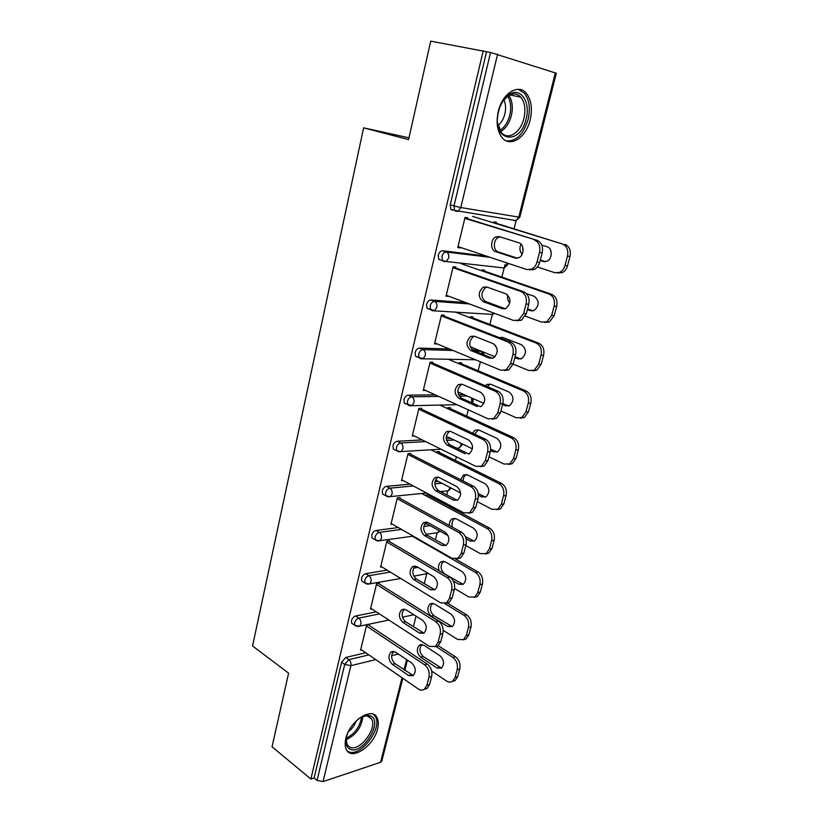 <?xml version="1.0" encoding="UTF-8"?>
<svg xmlns="http://www.w3.org/2000/svg" width="823" height="823" viewBox="0 0 823 823"><rect width="100%" height="100%" fill="white"/><g stroke="black" fill="none" stroke-linecap="round" stroke-linejoin="round"><path stroke-width="1.23" d="M377.582 728.88C378.683 724.312 378.518 720.588 377.057 717.697C372.202 706.237 349.487 721.071 345.825 738.591C344.786 743.025 344.95 746.646 346.318 749.455C351.411 761.213 373.961 745.998 377.582 728.88M530.166 119.921C532.635 108.78 531.38 99.943 526.381 93.39C518.418 83.205 502.297 93.287 498.296 111.444C495.971 122.38 497.174 131.032 501.907 137.4C510.044 148.047 526.103 137.822 530.166 119.921M413.362 626.776L416.047 616.16M424.246 583.754L426.705 574.053M435.367 539.816L437.106 532.965M444.43 503.985L444.759 502.709M446.735 494.911L447.712 491.033M455.438 460.51L456.384 456.775M458.339 449.029L458.534 448.257M466.672 416.109L468.266 409.823M478.153 370.772L480.416 361.811M489.87 324.447L492.843 312.709M501.855 277.114L505.034 264.543M514.097 228.753L516.165 220.554M402.817 678.306L381.81 761.1L380.586 762.273L323.048 781.613L317.071 780.399L314.119 777.961L310.888 779.031L272.053 746.8L288.606 673.163L252.558 645.983L363.622 127.832L408.969 137.822M452.321 210.204L450.829 209.268L450.212 204.783L453.987 205.925L490.559 52.466L556.327 73.237L519.817 217.169L518.768 217.107L555.35 72.794M450.212 204.783L486.547 51.736L430.707 41.15L408.568 139.612L363.622 127.832M490.559 52.466L486.547 51.736M310.888 779.031L483.266 50.687M457.886 247.054L460.51 247.929L457.763 247.579L465.046 217.406L467.793 217.838L467.464 219.175M493.605 222.858L493.841 221.912L496.434 222.313L496.197 223.259M352.985 624.091L351.637 623.186L351.462 620.696C352.244 618.217 353.643 616.653 355.659 616.015L376.255 611.839M314.119 777.961L341.617 662.186L345.783 657.464L365.762 652.742M379.352 583.178L376.625 583.661L370.484 609.092L371.677 608.855M373.642 538.88L372.017 537.923L371.78 535.104C372.593 532.532 374.002 530.989 376.029 530.475L398.301 527.564M424.606 524.107L426.818 523.819M400.071 497.576L397.334 497.864L390.935 524.364L392.396 524.179M425.882 495.744L426.108 494.86L428.701 494.592L428.485 495.467M395.215 450.006L393.291 449.019L392.983 445.819C393.816 443.144 395.246 441.632 397.283 441.251L422.22 439.914M446.189 438.638L450.767 438.392M421.674 408.321L418.938 408.383L412.261 436.036L414.154 435.943M447.517 408.578L447.743 407.673L450.335 407.611L450.109 408.506M472.145 349.713L478.749 350.341M417.878 357.254L415.533 356.246L415.121 352.594C415.975 349.816 417.426 348.324 419.473 348.108L449.502 349.024M443.813 316.865L444.235 315.158L441.488 314.993L434.513 343.86L437.25 343.952M470.067 317.699L470.293 316.773L472.896 316.937L472.659 317.853M442.146 260.51L438.793 259.348L438.248 255.161C439.143 252.28 440.614 250.82 442.661 250.768L486.465 256.107M481.712 270.788L481.939 269.851L484.531 270.129L484.305 271.065M455.51 268.565L455.88 267.033L453.134 266.734L446.015 296.249L448.802 296.249M429.74 309.386L427.024 308.327L426.561 304.417C427.435 301.599 428.886 300.117 430.933 299.984L465.787 302.597M458.668 363.612L458.895 362.706L461.497 362.748L461.271 363.653M432.836 362.243L430.09 362.192L423.269 390.441L425.501 390.421M406.387 404.124L404.288 403.126L403.928 399.721C404.772 396.995 406.223 395.482 408.259 395.194L435.264 394.855M458.37 394.567L463.812 394.495M436.591 452.609L436.807 451.714L439.41 451.549L439.184 452.434M410.759 453.422L408.023 453.596L401.49 480.663L403.136 480.519M384.31 494.911L382.541 493.934L382.273 490.94C383.086 488.317 384.516 486.784 386.543 486.342L409.967 484.161M434.925 481.836L438.505 481.506M415.543 537.429L415.399 537.995M389.608 540.824L386.872 541.205L380.607 567.17L381.913 566.954M363.2 581.933L361.719 580.997L361.513 578.353C362.305 575.822 363.715 574.269 365.741 573.693L387.088 570.113M369.301 624.678L366.585 625.254L360.567 650.17L361.657 649.913M448.751 296.465L446.189 295.508M517.317 258.175L498.285 251.951C492.843 250.531 493.142 239.359 498.697 237.25L500.024 236.859M467.557 218.774L537.018 240.316C541.565 242.384 543.293 246.54 542.182 252.774L539.662 262.434C538.705 265.778 536.935 268.123 534.333 269.46L529.384 269.821M542.182 252.774L539.497 252.414L536.977 262.105C536.02 265.459 534.24 267.804 531.637 269.152L526.689 269.522L458 246.612M464.82 218.352L537.018 240.316M515.095 258.011L495.569 251.601C490.117 250.182 490.426 238.979 495.971 236.859L499.314 236.633L518.963 242.847C524.539 244.225 524.354 255.5 518.727 257.743L515.095 258.011L516.895 258.227M539.497 252.414C540.598 246.159 538.88 242.003 534.322 239.925M540.176 260.48L543.293 261.488L546.884 261.241C552.48 259.08 552.675 248.124 547.141 246.766L541.801 245.1M521.021 244.112C519.272 248.073 519.652 251.427 522.152 254.184M537.398 266.981L554.774 272.701L559.681 272.351C562.263 271.055 564.033 268.782 564.979 265.52L567.489 256.118C568.59 250.048 566.882 246.005 562.376 243.978L493.687 222.488M472.525 216.387L562.376 243.978M564.979 265.52L567.51 265.829L570.02 256.457L567.489 256.118M522.708 246.91L522.965 251.776M540.289 260.006L545.433 261.673M567.51 265.829C566.563 269.08 564.804 271.353 562.222 272.639L557.336 272.989M564.917 244.349C569.423 246.365 571.121 250.408 570.02 256.457M498.532 111.599C500.446 104.264 503.738 98.77 508.408 95.129C519.889 85.952 531.01 101.599 526.134 118.924C520.28 145.98 492.411 141.7 498.1 113.636L498.532 111.599M497.678 123.368L501.3 132.4C507.822 140.877 520.681 132.719 523.922 118.389C525.876 109.5 524.858 102.443 520.866 97.217C517.06 93.184 512.595 92.906 507.482 96.384L502.627 101.641M503.892 99.902C505.754 103.924 506.073 108.615 504.838 113.986C503.542 119.016 501.279 122.833 498.069 125.456M506.31 140.846C516.186 141.535 523.449 134.406 528.119 119.448C530.568 108.41 529.302 99.634 524.333 93.133L518.192 89.326M357.748 719.487C361.359 716.658 364.723 715.259 367.84 715.29L370.823 716.01C383.611 721.504 362.233 755.576 349.96 749.125C346.432 747.294 345.238 743.364 346.38 737.336L347.44 733.756M346.113 738.797L347.018 744.445L349.796 747.171C359.229 752.356 377.592 728.561 371.636 719.065L369.116 716.535L366.348 715.866L362.038 716.74M348.407 751.594C360.155 757.932 382.829 728.417 375.453 716.689L373.632 714.405M356.287 720.835C354.662 725.31 351.997 729.003 348.283 731.914M504.828 308.82L485.776 301.825C480.591 297.319 480.642 292.525 485.92 287.443L486.979 287.083M455.654 267.948L523.695 291.774C528.15 293.986 529.837 298.142 528.757 304.253L526.288 313.686L521.422 320.26L516.7 320.764M528.757 304.253L526.062 304.037L523.603 313.512L518.716 320.096L513.531 320.445L446.241 295.292M452.917 267.65L521 291.537L523.695 291.774M502.184 308.656L483.06 301.609C477.875 297.093 477.916 292.288 483.194 287.196L486.712 286.98L505.96 293.842C511.299 298.327 511.309 303.183 505.991 308.409L502.184 308.656L504.766 308.841M526.062 304.037C527.142 297.916 525.455 293.749 521 291.537M492.566 358.324L473.544 350.588C468.534 346.123 468.503 341.422 473.451 336.504L474.315 336.165M444.019 316.042L510.682 342.059C515.033 344.395 516.69 348.561 515.64 354.548L513.233 363.776L508.768 369.928L504.334 370.535M515.64 354.548L512.935 354.476L510.527 363.725L506.063 369.897L500.682 370.196L434.75 342.913M441.272 315.878L507.976 341.946L510.682 342.059M489.562 358.149L470.818 350.505C465.808 346.03 465.777 341.319 470.725 336.391L474.398 336.196L493.255 343.675C498.409 348.129 498.501 352.882 493.522 357.933L489.562 358.149L492.277 358.211M512.935 354.476C513.994 348.468 512.338 344.302 507.976 341.946M480.55 406.706L461.59 398.27C456.744 393.836 456.631 389.238 461.271 384.475L461.97 384.176M432.62 363.097L497.956 391.192C502.225 393.661 503.851 397.828 502.812 403.702L500.466 412.714L496.372 418.475L492.216 419.174M502.812 403.702L500.117 403.764L497.761 412.796L493.666 418.578L488.121 418.835L423.495 389.516M429.884 363.056L495.251 391.223L497.956 391.192M477.227 406.541L458.864 398.311C454.008 393.867 453.905 389.258 458.545 384.475L462.361 384.32L480.838 392.386C485.817 396.809 485.971 401.47 481.311 406.367L479.943 406.48M500.117 403.764C501.145 397.879 499.52 393.692 495.251 391.223M468.781 454.008L449.883 444.914C445.192 440.511 445.027 435.995 449.389 431.375L449.903 431.129M421.479 409.144L485.519 439.235C489.706 441.817 491.29 445.994 490.282 451.745L487.988 460.561L484.233 465.962L480.334 466.723M490.282 451.745L487.586 451.93L485.282 460.767L481.527 466.188L475.838 466.374L412.488 435.12M418.742 409.216L482.813 439.379L485.519 439.235M465.16 453.854L447.156 445.078C442.465 440.665 442.301 436.139 446.663 431.509L450.582 431.396L468.688 440.017C473.503 444.41 473.729 448.977 469.357 453.72L467.876 453.668M487.586 451.93C488.584 446.159 487 441.982 482.813 439.379M457.249 500.271L438.433 490.549C433.896 486.167 433.68 481.743 437.774 477.258L438.124 477.073M410.564 454.224L473.359 486.198C477.453 488.903 479.017 493.08 478.029 498.717L475.787 507.338L472.33 512.41L468.678 513.223M478.029 498.717L475.324 499.026L473.081 507.668L469.624 512.75L463.833 512.873L401.706 479.758M407.827 454.409L470.643 486.475L473.359 486.198M453.36 500.137L435.717 490.827C431.17 486.434 430.943 481.99 435.048 477.505L439.06 477.443L456.806 486.599C461.477 490.971 461.744 495.456 457.639 500.055L453.36 500.137L456.076 499.828M475.324 499.026C476.311 493.368 474.748 489.181 470.643 486.475M527.368 309.571L530.424 310.683L534.199 310.456C539.476 305.384 539.476 300.662 534.189 296.29L526.442 293.574M507.76 294.953C507.143 298.245 507.842 300.889 509.869 302.874M484.593 301.177L505.157 308.738M525.352 316.155L541.668 322.153L546.822 321.824L551.667 315.425L554.116 306.238C555.196 300.292 553.529 296.239 549.106 294.078L551.657 294.305L481.846 270.211M461.045 263.648L549.106 294.078M551.667 315.425L554.208 315.6L556.657 306.434L554.116 306.238M527.543 308.903L532.985 310.868L530.424 310.683M554.208 315.6L549.363 321.988L544.754 322.482M551.657 294.305C556.07 296.465 557.737 300.508 556.657 306.434M514.838 357.594L517.842 358.797L521.772 358.581C526.72 353.674 526.627 349.055 521.525 344.724L502.802 337.43L499.211 337.584M495.405 345.259L497.246 349.919M470.18 346.709L495.035 356.791M513.13 364.126L528.86 370.515L534.209 370.216L538.654 364.219L541.05 355.227C542.1 349.394 540.464 345.341 536.133 343.057L538.695 343.16L470.252 316.927M455.15 311.968L536.133 343.057M538.654 364.219L541.195 364.26L543.591 355.299L541.05 355.227M502.658 337.379L500.888 338.232M515.075 356.719L520.753 358.982M541.195 364.26L536.761 370.247L532.43 370.854M538.695 343.16C543.015 345.434 544.651 349.487 543.591 355.299M502.586 404.566L505.528 405.852L509.591 405.677C514.231 400.914 514.077 396.388 509.128 392.087L490.775 384.248L486.979 384.392L485.313 385.761M457.804 391.83L483.934 403.424M500.919 410.965L516.34 417.806L521.854 417.549L525.928 411.932L528.273 403.136C529.302 397.416 527.687 393.353 523.449 390.946L526.01 390.925L459.008 362.706M448.216 359.198L523.449 390.946M525.928 411.932L528.479 411.85L530.825 403.085L528.273 403.136M490.323 384.074L487.278 386.604M502.863 403.507L508.768 406.027M528.479 411.85L524.405 417.456L520.342 418.156M526.01 390.925C530.249 393.322 531.853 397.375 530.825 403.085M490.539 450.5L493.481 451.899L497.658 451.765C502.009 447.146 501.793 442.702 497.01 438.422L479.007 430.059L475.108 430.172L472.556 433.145M446.303 436.241L472.423 448.813M488.975 456.786L504.088 464.069L509.735 463.863L513.48 458.596L515.774 449.996C516.772 444.379 515.198 440.315 511.042 437.795L513.603 437.651L448.268 407.663M439.914 405.081L511.042 437.795M513.48 458.596L516.031 458.39L518.325 449.821L515.774 449.996M478.266 429.781L474.748 434.174M490.662 449.163L497.02 452.064M516.031 458.39L512.297 463.658L508.491 464.419M513.603 437.651C517.76 440.161 519.334 444.214 518.325 449.821M478.4 495.271L481.692 496.958L485.961 496.876C490.045 492.391 489.778 488.029 485.148 483.78L467.495 474.902L463.493 474.974L460.613 479.706M435.501 479.943L460.561 492.956M477.278 501.639L492.092 509.334L497.853 509.2L501.3 504.242L503.542 495.837C504.53 490.323 502.976 486.249 498.903 483.626L501.464 483.368L437.641 451.662M430.985 449.811L498.903 483.626M501.3 504.242L503.861 503.933L506.104 495.539L503.542 495.837M466.497 474.532L466.085 474.737C464.131 475.992 463.133 478.07 463.102 480.971M478.225 493.574L485.498 497.113M503.861 503.933L500.415 508.881L496.855 509.684M501.464 483.368C505.538 485.992 507.091 490.045 506.104 495.539M445.932 545.526L427.23 535.207C422.837 530.856 422.569 526.504 426.427 522.152L426.623 522.039M399.885 498.357L461.466 532.142C465.479 534.95 467.011 539.127 466.055 544.661L463.853 553.097L460.664 557.86L457.249 558.704M466.055 544.661L463.349 545.083L461.147 553.54L457.958 558.313L452.084 558.354L391.151 523.469M397.149 498.645L458.75 532.522L461.466 532.142M441.817 545.412L424.514 535.598C420.111 531.226 419.843 526.864 423.701 522.512L427.785 522.492L445.192 532.162C449.708 536.524 450.027 540.927 446.169 545.382L441.817 545.412L444.533 544.991M463.349 545.083C464.306 539.528 462.773 535.341 458.75 532.522M466.085 538.828L470.159 541.071L474.49 541.03C478.338 536.689 478.019 532.399 473.534 528.16L456.22 518.799L452.146 518.829C450.14 520.198 449.235 522.43 449.42 525.527M425.378 523.016L448.165 535.711M465.818 545.536L480.365 553.632L486.208 553.581L489.387 548.92L491.578 540.69C492.535 535.279 491.022 531.205 487.021 528.479L489.592 528.109L427.147 494.757M421.736 493.512L487.021 528.479M489.387 548.92L491.948 548.499L494.139 540.289L491.578 540.69M454.996 518.346L454.728 518.49C452.197 520.403 451.426 523.305 452.424 527.183M465.345 536.617L474.192 541.205M491.948 548.499L488.769 553.149L485.436 553.982M489.592 528.109C493.584 530.835 495.107 534.888 494.139 540.289M434.842 589.803L416.263 578.929C412.004 574.588 411.685 570.308 415.327 566.09L415.389 566.049M389.423 541.575L449.831 577.077C453.771 579.989 455.263 584.165 454.327 589.607L452.177 597.848L449.235 602.333L446.025 603.187M454.327 589.607L451.621 590.142L449.471 598.403L446.529 602.899L440.593 602.848L380.823 566.275M386.687 541.966L447.115 577.581L449.831 577.077M430.522 589.71L413.547 579.423C409.278 575.061 408.969 570.771 412.611 566.543L416.757 566.594L433.824 576.748C438.196 581.1 438.566 585.431 434.925 589.752L430.522 589.71L433.237 589.186M451.621 590.142C452.557 584.69 451.055 580.503 447.115 577.581M453.339 581.007L458.864 584.258L463.246 584.279C466.878 580.061 466.518 575.843 462.166 571.615L445.181 561.8L441.046 561.77C438.505 563.806 437.867 566.821 439.132 570.792M454.553 588.496L468.873 597.004L474.789 597.035L477.721 592.642L479.871 584.587C480.807 579.279 479.315 575.205 475.396 572.376L477.968 571.903L455.644 559.146M412.364 536.257L475.396 572.376M477.721 592.642L480.282 592.118L482.432 584.083L479.871 584.587M443.751 561.255L443.628 561.327C439.996 565.452 440.305 569.619 444.543 573.837L463.102 584.371M480.282 592.118L477.35 596.5L474.223 597.354M477.968 571.903C481.887 574.721 483.368 578.785 482.432 584.083M423.958 633.144L405.533 621.735C401.418 617.456 401.048 613.258 404.412 609.133M379.177 583.908L438.443 621.056C442.301 624.071 443.782 628.247 442.856 633.576L440.758 641.652L438.031 645.87L435.007 646.734M442.856 633.576L440.151 634.214L438.052 642.31L435.326 646.528L429.349 646.384L370.689 608.218M376.44 584.392L435.727 621.663L438.443 621.056M419.463 633.072L402.807 622.322C398.671 617.98 398.322 613.752 401.758 609.658L405.955 609.771L422.693 620.377C426.942 624.719 427.343 628.988 423.907 633.185L419.463 633.072L422.178 632.445M440.151 634.214C441.066 628.865 439.595 624.678 435.727 621.663M431.211 616.17L447.794 626.55L452.218 626.642C455.654 622.538 455.253 618.382 451.035 614.174L434.359 603.907L430.182 603.825C426.746 607.837 427.096 611.952 431.211 616.17L433.793 615.604L452.218 626.642M443.206 630.367L457.629 639.471L463.586 639.584L466.302 635.449L468.4 627.568C469.326 622.353 467.865 618.279 464.018 615.357L466.579 614.781L446.92 602.817M444.821 603.64L464.018 615.357M466.302 635.449L468.863 634.831L470.972 626.961L468.4 627.568M430.182 603.825L432.754 603.29C429.328 607.302 429.678 611.407 433.793 615.604M468.863 634.831L466.147 638.957L463.205 639.821M466.579 614.781C470.427 617.703 471.888 621.756 470.972 626.961M413.269 675.58L395.019 663.657C391.069 659.48 390.627 655.375 393.692 651.332M369.136 625.387L427.291 664.099C431.087 667.206 432.538 671.373 431.633 676.619L429.575 684.51L427.055 688.491L424.195 689.355M431.633 676.619L428.927 677.35L426.87 685.271L424.349 689.252C422.477 690.487 420.471 690.404 418.331 689.005L360.772 649.306M366.41 625.964L424.586 664.799L427.291 664.099M408.64 675.518L392.304 664.336C388.281 660.005 387.9 655.838 391.151 651.857L395.379 652.042L411.809 663.091C415.924 667.432 416.356 671.63 413.105 675.704L408.64 675.518L411.346 674.798M428.927 677.35C429.832 672.103 428.382 667.916 424.586 664.799M420.676 657.176L436.962 667.978L441.416 668.132C444.657 664.151 444.225 660.056 440.13 655.859L423.763 645.17L419.545 645.016C416.294 648.915 416.675 652.968 420.676 657.176L423.259 656.528L441.529 668.06M431.674 671.084L446.611 681.063C448.741 682.411 450.737 682.483 452.599 681.269L455.119 677.37L457.176 669.644C458.082 664.521 456.642 660.457 452.866 657.443L455.438 656.775L438.278 645.695M435.83 646.405L452.866 657.443M455.119 677.37L457.681 676.66L459.748 668.945L457.176 669.644M422.014 644.481C418.897 648.421 419.308 652.433 423.259 656.528M457.681 676.66L455.17 680.549L452.393 681.413M455.438 656.775C459.213 659.779 460.643 663.832 459.748 668.945M497.586 54.205L460.798 207.54L518.768 217.107L516.052 220.574L514.108 220.677L515.404 220.461M450.829 209.268L454.594 210.421L453.987 205.925L460.798 207.54L458.051 211.223L456.076 211.357L454.594 210.421L516.052 220.574L519.807 217.19M380.586 762.273L402.015 677.751M404.031 669.799L406.613 659.604M398.383 654.059L391.645 655.715M375.71 659.604L350.865 665.673L323.048 781.613M317.071 780.399L344.714 664.387L341.617 662.186M345.783 657.464L348.89 659.655C350.608 661.147 351.267 663.153 350.865 665.673L344.714 664.387L348.89 659.655L368.869 654.882M442.661 250.768L446.354 252.023L490.138 257.332M438.793 259.348L442.476 260.634L441.941 256.437C442.836 253.546 444.307 252.075 446.354 252.023C448.391 253.031 449.173 255.027 448.689 258.011L446.159 261.477L504.19 267.989L506.701 264.739L506.875 262.918M430.933 299.984L434.554 301.362L469.388 303.944M419.473 348.108L423.022 349.61L453.031 350.485M474.861 351.123L481.105 351.298L477.587 349.878M408.259 395.194L411.737 396.799L438.731 396.429M459.172 396.141L467.258 396.028M397.283 441.251L400.698 442.98L425.625 441.601M446.508 440.439L454.152 440.017M386.543 486.342L389.896 488.162L413.311 485.94M434.791 483.903L441.838 483.235M376.029 530.475L379.321 532.399L401.573 529.436M423.783 526.483L430.09 525.64M365.741 573.693L368.961 575.709L390.308 572.088M413.547 568.137L418.063 567.376M355.659 616.015L358.828 618.114L379.424 613.896M442.476 260.634L444.06 261.601L446.159 261.477L442.476 260.634M507.75 264.708L504.19 267.989L503.295 267.897M427.024 308.327L434.513 310.61L436.848 307.36C437.322 304.438 436.56 302.432 434.554 301.362C432.517 301.496 431.057 302.987 430.172 305.817L430.635 309.736L432.322 310.724L491.393 314.345M494.057 313.162L492.576 314.417L494.644 313.388M484.459 355.032L482.556 352.1L481.105 351.298L483.42 354.61M415.533 356.246L423.125 358.674L425.265 355.618C425.728 352.748 424.987 350.742 423.022 349.61C420.985 349.826 419.524 351.328 418.66 354.116L419.072 357.768L420.831 358.766L475.468 359.764M471.589 402.745L471.692 397.993M404.288 403.126L411.963 405.698L413.938 402.817C414.391 399.999 413.66 397.993 411.737 396.799C409.7 397.108 408.259 398.62 407.406 401.346L407.755 404.762L409.597 405.76L456.981 404.7M456.621 448.196L459.069 448.041L460.89 445.469L461.014 443.319M393.291 449.019L396.696 450.757L401.027 451.704L402.859 448.998C403.301 446.231 402.581 444.225 400.698 442.98C398.661 443.35 397.231 444.883 396.398 447.558L396.696 450.757L398.599 451.745L440.994 449.183M461.991 445.058L459.069 448.041L456.878 448.175M440.428 491.598L448.329 490.786L450.16 487.555M382.541 493.934L385.874 495.785L390.318 496.742L392.015 494.191C392.448 491.475 391.738 489.469 389.896 488.162C387.859 488.615 386.44 490.148 385.617 492.782L385.874 495.785L387.705 496.753M426.581 493.018L388.014 496.835M451.086 488.039L448.329 490.786L446.323 490.992M372.017 537.923L375.288 539.857L379.835 540.834L381.399 538.427C381.831 535.763 381.131 533.746 379.321 532.399C377.294 532.913 375.874 534.466 375.062 537.049L375.288 539.857L376.975 540.824M413.269 536.133L377.706 540.999M439.256 530.742L437.795 532.676L435.964 532.944M361.719 580.997L364.928 583.023L369.558 584.001L371.008 581.727C371.43 579.114 370.741 577.108 368.961 575.709C366.945 576.285 365.535 577.849 364.733 580.38L364.928 583.023L366.482 583.97M400.76 578.476L367.614 584.227M428.022 573.292L425.8 574.043M351.637 623.186L354.785 625.305L359.486 626.282L360.834 624.143C361.246 621.571 360.567 619.565 358.828 618.114C356.801 618.762 355.402 620.336 354.62 622.826L354.785 625.305L356.205 626.221M388.878 620.048L357.717 626.56M536.977 262.105L539.662 262.434M495.569 251.601L498.285 251.951M545.073 261.704L543.293 261.488M508.902 95.447C512.348 100.704 513.171 107.402 511.361 115.559C509.303 123.213 505.734 128.532 500.651 131.536M499.911 130.343C504.592 127.339 507.884 122.288 509.776 115.189C511.464 107.618 510.774 101.291 507.709 96.219M362.912 716.411C361.544 727.347 355.927 735.134 346.072 739.764M346.205 738.252C354.847 733.777 359.96 726.688 361.544 716.977M523.603 313.512L526.288 313.686M483.06 301.609L485.776 301.825M510.527 363.725L513.233 363.776M470.818 350.505L473.544 350.588M497.761 412.796L500.466 412.714M458.864 398.311L461.59 398.27M485.282 460.767L487.988 460.561M447.156 445.078L449.883 444.914M473.081 507.668L475.787 507.338M435.717 490.827L438.433 490.549M520.403 358.849L517.842 358.797M508.1 405.79L505.528 405.852M496.053 451.724L493.481 451.899M484.263 496.67L481.692 496.958M461.147 553.54L463.853 553.097M424.514 535.598L427.23 535.207M472.731 540.68L470.159 541.071M449.471 598.403L452.177 597.848M413.547 579.423L416.263 578.929M461.436 583.764L458.864 584.258M438.052 642.31L440.758 641.652M402.807 622.322L405.533 621.735M450.376 625.964L447.794 626.55M426.87 685.271L429.575 684.51M392.304 664.336L395.019 663.657M439.533 667.299L436.962 667.978M375.288 716.391L377.057 717.697M407.426 660.149L404.834 670.354M507.76 264.667L507.853 263.237M473.102 401.285L472.752 398.466M472.227 403.033L473.081 401.377M462.022 444.965L462.115 443.854M426.067 534.333L437.795 532.676L439.904 531.102M413.804 576.172L428.197 573.405M402.437 617.178L413.825 614.76M531.637 269.152L534.333 269.46M495.971 236.859L498.697 237.25M559.681 272.351L562.222 272.639M507.482 96.384L508.408 95.129M509.921 94.923L520.866 97.217M366.348 715.866L367.84 715.29M367.469 715.979L371.636 719.065M518.716 320.096L521.422 320.26M483.194 287.196L485.92 287.443M506.063 369.897L508.768 369.928M470.725 336.391L473.451 336.504M493.666 418.578L496.372 418.475M458.545 384.475L461.271 384.475M481.527 466.188L484.233 465.962M446.663 431.509L449.389 431.375M469.624 512.75L472.33 512.41M435.048 477.505L437.774 477.258M546.822 321.824L549.363 321.988M534.209 370.216L536.761 370.247M501.721 337.728L499.314 337.625M521.854 417.549L524.405 417.456M489.562 384.392L486.979 384.392M509.735 463.863L512.297 463.658M477.69 430.048L475.108 430.172M497.853 509.2L500.415 508.881M466.085 474.737L463.493 474.974M457.958 558.313L460.664 557.86M423.701 522.512L426.427 522.152M486.208 553.581L488.769 553.149M454.728 518.49L452.146 518.829M446.529 602.899L449.235 602.333M412.611 566.543L415.327 566.09M474.789 597.035L477.35 596.5M443.628 561.327L441.046 561.77M435.326 646.528L438.031 645.87M401.758 609.658L404.34 609.123M463.586 639.584L466.147 638.957M424.349 689.252L427.055 688.491M391.151 651.857L393.476 651.302M452.599 681.269L455.17 680.549M421.87 644.46L419.545 645.016"/></g></svg>
